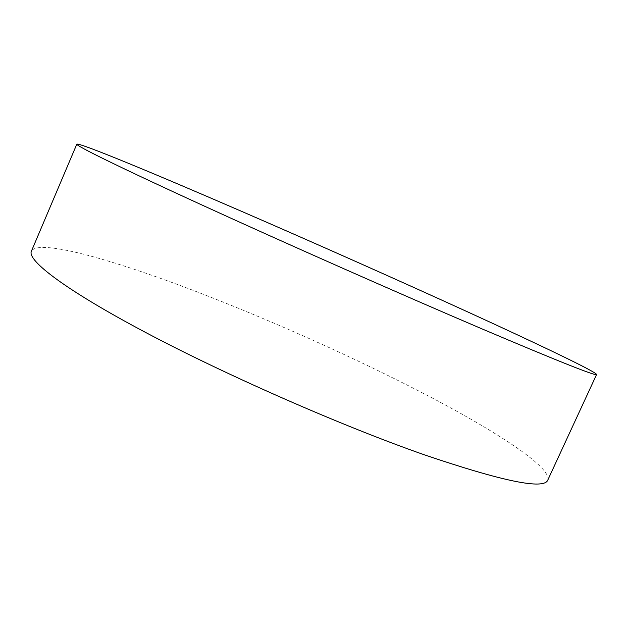 <?xml version="1.0" encoding="UTF-8"?>
<svg xmlns="http://www.w3.org/2000/svg" width="628" height="628" viewBox="0 0 628 628"><rect width="100%" height="100%" fill="white"/><g stroke="black" fill="none" stroke-linecap="round" stroke-linejoin="round"><path stroke-width="0.47" stroke-dasharray="3.14 2.35" d="M547.797 480.059C551.69 467.632 498.985 433.187 431.946 397.83C363.863 362.073 281.454 324.778 206.094 295.364C119.767 261.695 38.559 237.824 31.4 251.224"/><path stroke-width="0.94" d="M76.82 144.157L31.4 251.224C26.925 260.322 65.1 289.814 146.026 332.667C226.684 375.403 342.048 425.988 424.261 454.782C502.973 481.495 544.146 489.926 547.797 480.059L596.6 374.492C596.003 371.745 539.46 344.741 470.317 313.113C400.122 281.03 317.093 244.096 242.549 211.762C157.188 174.741 79.12 142.266 76.82 144.157C75.596 145.563 117.766 166.467 201.455 204.783C284.861 242.981 401.049 294.375 481.511 328.68C558.245 361.249 596.608 376.517 596.6 374.492"/></g></svg>
